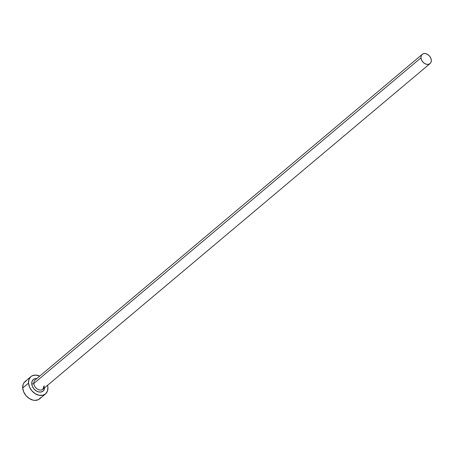 <?xml version="1.0" encoding="UTF-8"?>
<svg xmlns="http://www.w3.org/2000/svg" width="454" height="454" viewBox="0 0 454 454"><rect width="100%" height="100%" fill="white"/><g stroke="black" fill="none" stroke-linecap="round" stroke-linejoin="round"><path stroke-width="0.68" d="M422.248 54.349A6.038 4.472 -130.1 0 1 427.776 54.52A6.038 4.472 -130.1 0 1 431.3 60.127A6.038 4.472 -130.1 0 1 430.023 63.594A6.038 4.472 -130.1 0 1 424.496 63.424A6.038 4.472 -130.1 0 1 420.971 57.817L33.812 383.477L420.971 57.817A6.038 4.472 -130.1 0 1 422.248 54.349L35.089 380.015A6.038 4.472 49.9 0 0 33.812 383.477A1.51 0.709 -4.3 0 1 31.746 383.84L32.427 386.496L33.988 388.964L36.189 390.877L38.698 391.933L41.132 391.984L43.119 391.013L44.356 389.169L44.651 387.744A7.548 5.59 -130.1 0 1 38.198 391.802A7.548 5.59 -130.1 0 1 31.746 383.84A1.51 0.709 175.7 0 0 33.812 383.477A6.038 4.472 49.9 0 0 37.012 388.862A6.038 4.472 49.9 0 0 42.37 389.594A6.038 4.472 49.9 0 0 44.14 385.792M30.912 376.621L25.095 381.519A11.322 8.388 49.9 0 0 22.7 388.011L28.517 383.119A11.322 8.388 -130.1 0 1 30.912 376.621A11.322 8.388 -130.1 0 1 39.742 376.099L35.577 375.078L32.2 375.787L30.827 376.701L28.971 379.465L28.517 383.119L22.7 388.011A11.322 8.388 49.9 0 0 29.306 398.527A11.322 8.388 49.9 0 0 39.668 398.845L45.485 393.947A11.322 8.388 -130.1 0 1 35.123 393.629A11.322 8.388 -130.1 0 1 28.517 383.119L29.544 387.097L31.882 390.803L35.191 393.669L38.948 395.258L42.597 395.332L45.576 393.873L47.432 391.11L47.88 387.455A11.322 8.388 -130.1 0 1 45.485 393.947M47.517 385.338A11.322 8.388 -130.1 0 1 47.88 387.455L47.517 385.338M31.746 383.84L32.047 381.405L33.284 379.561L35.27 378.591L36.882 378.505A7.548 5.59 -130.1 0 0 31.746 383.84M26.377 380.685L23.914 382.836L23.148 384.362L22.7 388.011L23.721 391.995L26.065 395.701L29.368 398.567L33.131 400.156L35.003 400.388L38.386 399.679L40.849 397.528M35.582 379.669A6.038 4.472 49.9 0 0 33.812 383.477A6.038 4.472 49.9 0 0 37.336 389.084A6.038 4.472 49.9 0 0 42.863 389.254L430.023 63.594M420.971 57.817L421.522 59.939L422.77 61.914L424.53 63.441L426.539 64.292L428.48 64.326L430.069 63.549L431.062 62.073L431.3 60.127L430.755 58.004L429.507 56.029L427.742 54.497L425.739 53.651L423.792 53.612L422.203 54.389L421.216 55.865L420.971 57.817M43.925 386.195L42.863 389.254"/></g></svg>
